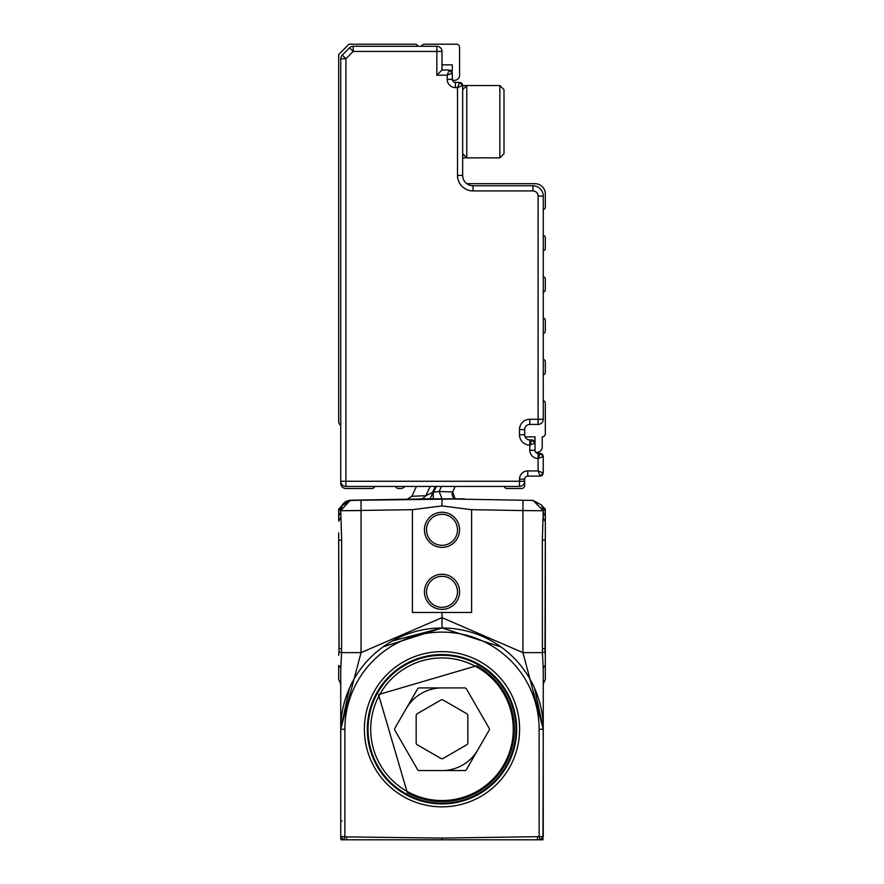 <?xml version="1.0" encoding="UTF-8"?>
<svg xmlns="http://www.w3.org/2000/svg" width="884" height="884" viewBox="0 0 884 884"><rect width="100%" height="100%" fill="white"/><g stroke="black" fill="none" stroke-linecap="round" stroke-linejoin="round"><path stroke-width="1.33" d="M542.931 839.701L543.262 729.245L534.621 688.304L543.262 729.245L543.262 685.995A10.332 10.332 0 0 1 545.329 679.796A10.332 10.332 0 0 0 543.262 685.995A10.332 10.332 0 0 1 545.329 679.796A10.332 10.332 0 0 0 543.262 685.995A10.332 10.332 0 0 1 545.329 679.796L545.329 665.497A10.332 5.591 0 0 0 543.262 668.845L543.262 670.205M344.108 839.8L342.141 839.8M542.886 839.8L346.55 839.8L346.583 836.905L344.882 836.607L343.843 839.8L346.55 839.8M539.892 839.8L541.859 839.8M340.738 685.774L340.738 668.845A10.332 5.591 0 0 0 338.671 665.497L338.671 679.796A10.332 10.332 0 0 1 340.738 685.995A10.332 10.332 0 0 0 338.671 679.796A10.332 10.332 0 0 1 340.738 685.995L340.738 729.245L344.882 729.245L344.882 836.607L340.738 836.607L343.423 839.8L341.113 839.8A4.133 4.133 0 0 1 340.738 838.087L340.738 729.245L349.39 688.304M338.671 665.497L338.671 679.796A10.332 10.332 0 0 1 340.738 685.995A10.332 10.332 0 0 0 338.671 679.796A10.332 10.332 0 0 1 340.738 685.995L340.738 668.293M340.738 669.619L340.738 670.238M392.363 640.988L441.901 627.983M500.919 646.889L442 627.983L500.919 646.889M543.262 669.641L543.262 685.995A10.332 10.332 0 0 1 545.329 679.796M543.262 516.654L543.262 510.908M442 839.8L442 838.087L543.262 836.607L543.207 725.466M543.262 810.186L543.262 820.916L543.262 810.186M543.262 668.812L543.262 669.95M383.081 646.889L442 627.983L442 612.49L471.603 612.49L471.603 509.681L442 505.935L442 498.852L442 505.935L412.408 509.681L340.738 510.753L341.655 540.157L341.6 652.624L361.048 652.624L340.738 729.245A101.262 101.262 0 0 1 442 627.983A101.262 101.262 0 0 1 543.262 729.245L522.952 652.624L542.4 652.624L543.262 668.845M340.738 668.845L341.6 652.624L339.003 651.873L338.683 655.353M338.671 515.46L338.671 509.162L342.428 505.107L350.009 500.477L361.048 500.245L350.893 500.211L341.843 505.902A10.332 10.332 0 0 1 350.893 500.211L419.568 499.007M350.893 500.344L419.115 499.151L350.893 500.344L342.075 505.604A10.332 10.332 0 0 1 350.893 500.344L350.893 500.211A10.332 10.332 0 0 0 341.843 505.913M543.262 836.607L540.577 839.8M339.003 651.873L338.671 540.157L341.655 540.157M338.671 532.908L339.091 648.646L341.655 648.646M350.893 500.421L342.428 505.096L340.738 510.753L350.02 500.477L340.738 510.753A10.332 8.133 0 0 1 338.671 515.637L338.671 521.151L340.738 517.372M426.331 498.83L419.944 498.83L430.055 498.83L432.585 493.382L429.911 499.04L361.048 500.245L453.448 499.029L430.055 498.83L433.061 492.377L430.044 498.83L435.061 498.83M344.318 510.72L361.048 510.576L361.048 652.624L442 617.651L522.952 652.624L522.952 510.576L543.262 510.753L542.345 540.157L542.4 652.624L544.997 651.873L545.329 655.353L545.329 540.157L542.345 540.157M545.329 509.162L542.931 506.764L545.329 509.162L542.931 506.764L545.329 509.162L545.329 540.157M545.329 665.497L545.329 655.353M344.882 729.245A97.13 97.13 0 0 1 442 632.115A97.13 97.13 0 0 1 539.13 729.245L543.262 729.245L539.13 729.245L539.13 836.607L540.157 839.8M537.417 836.905L537.45 839.8M412.408 509.681L412.408 612.49L442 612.49M338.671 509.162L342.428 505.107L338.671 511.328M435.834 486.432L432.585 493.382L432.541 492.388L425.823 495.736L422.342 498.83M430.165 486.432L425.823 495.736L411.867 496.244L416.452 486.432L411.867 496.244L407.281 499.228M340.859 509.184L342.196 505.471M341.6 506.642L342.042 505.747M341.467 506.941L340.749 510.322M453.448 499.029L533.107 500.421L541.583 505.107L543.262 510.753A10.332 8.133 0 0 0 545.329 515.637M545.329 511.317L541.583 505.107L533.107 500.488M455.205 486.432L452.63 491.957L455.149 498.83A5.171 5.171 0 0 1 452.63 491.957L439.127 491.515L442.111 498.83M433.182 492.101L433.326 498.885M436.342 486.432L433.701 492.112L439.127 491.515L441.492 486.432M545.329 521.151A10.332 6.31 0 0 1 543.262 517.372M545.329 532.908L544.997 651.873M533.107 500.421L543.262 510.753M424.442 529.825A17.57 17.57 0 0 1 442 512.256A17.57 17.57 0 0 1 459.569 529.825A17.57 17.57 0 0 1 433.215 545.041A17.57 17.57 0 0 1 424.442 529.825M459.569 591.816A17.57 17.57 0 0 1 442 609.385A17.57 17.57 0 0 1 424.442 591.816A17.57 17.57 0 0 1 450.785 576.611A17.57 17.57 0 0 1 459.569 591.816M419.944 498.83L442.155 498.83M342.428 505.107A10.332 10.332 0 0 1 341.08 506.764A10.332 10.332 0 0 0 342.428 505.107L342.428 505.107M439.425 498.83L441.989 498.83M471.603 509.681L522.952 510.576L522.952 500.245L455.779 499.073M542.931 506.764L542.323 506.112M465.548 499.239L453.945 498.83L465.548 499.239A3.105 3.105 0 0 1 464.067 498.83L465.548 499.239A3.105 3.105 0 0 1 464.067 498.83L462.719 498.83M443.602 498.83L453.945 498.83M457.503 529.825A15.503 15.503 0 0 0 442 514.322A15.503 15.503 0 0 0 434.254 543.251A15.503 15.503 0 0 0 457.503 529.825M426.508 591.816A15.503 15.503 0 0 0 442 607.319A15.503 15.503 0 0 0 449.746 578.401A15.503 15.503 0 0 0 426.508 591.816M458.763 498.83L463.117 498.83L458.763 498.83M453.404 498.83L457.337 498.83M442 687.918A41.327 41.327 0 0 0 406.209 708.581M442 770.572A41.327 41.327 0 0 0 477.791 749.908M476.675 665.774A72.322 72.322 0 0 1 505.471 763.92A72.322 72.322 0 0 1 407.325 792.716L378.529 694.57L476.675 665.774M476.178 666.68A71.295 71.295 0 0 1 504.565 763.422A71.295 71.295 0 0 1 407.822 791.81A71.295 71.295 0 0 1 379.435 695.067A71.295 71.295 0 0 1 476.178 666.68M417.546 688.945L394.872 728.206A2.066 2.066 0 0 0 394.872 730.272L417.546 769.544A2.066 2.066 0 0 0 419.336 770.572L464.675 770.572A2.066 2.066 0 0 0 466.465 769.544L489.128 730.272A2.066 2.066 0 0 0 489.128 728.206L466.465 688.945A2.066 2.066 0 0 0 464.675 687.918L419.336 687.918A2.066 2.066 0 0 0 417.546 688.945M443.039 700.006A2.066 2.066 0 0 0 440.972 700.006L417.204 713.731A2.066 2.066 0 0 0 416.165 715.521L416.165 742.958A2.066 2.066 0 0 0 417.204 744.748L440.972 758.472A2.066 2.066 0 0 0 443.039 758.472L466.796 744.748A2.066 2.066 0 0 0 467.835 742.958L467.835 715.521A2.066 2.066 0 0 0 466.796 713.731L443.039 700.006M460.774 82.676A3.105 3.105 0 0 1 462.42 84.323M421.513 46.266A3.105 3.105 0 0 1 424.442 44.2L456.464 44.2A3.105 3.105 0 0 1 459.569 47.305L459.569 75.195A5.171 5.171 0 0 1 452.398 79.958A3.105 3.105 0 0 0 455.437 82.433A3.105 3.105 0 0 1 452.398 79.958A3.105 3.105 0 0 0 455.437 82.433L455.437 87.593L457.503 87.593L462.663 85.527L462.663 175.419A10.332 10.332 0 0 0 472.995 185.75L532.93 185.75A10.332 10.332 0 0 1 543.262 196.082A10.332 10.332 0 0 0 532.93 185.75A10.332 10.332 0 0 1 543.262 196.082L543.262 209.519A2.586 2.586 0 0 0 545.329 206.989L545.329 194.016A10.332 10.332 0 0 0 534.997 183.684L466.796 183.684A10.332 10.332 0 0 1 462.663 175.419L457.503 175.419L457.503 87.593L459.569 82.433L455.437 82.433A3.105 3.105 0 0 1 452.332 79.328L447.171 79.328L447.171 75.195L452.332 73.129L452.332 79.328L452.332 73.129L449.238 70.035L452.332 73.129M472.995 185.75L472.995 190.922L532.93 190.922A5.171 5.171 0 0 1 538.091 196.082L543.262 196.082L543.262 419.27A5.171 5.171 0 0 1 538.091 424.43A5.171 5.171 0 0 0 543.262 419.27L543.262 400.673A2.586 2.586 0 0 1 545.329 403.203L545.329 433.735A3.105 3.105 0 0 1 542.223 436.829L542.223 447.171A5.171 5.171 0 0 1 535.616 452.122A3.105 3.105 0 0 0 538.091 453.37L538.091 470.929L540.157 476.1L527.759 476.1A3.105 3.105 0 0 0 524.665 479.194L524.665 481.261A5.171 5.171 0 0 1 519.494 486.432L345.909 486.432A5.171 5.171 0 0 1 340.738 481.261L345.909 481.261L345.909 58.742L353.213 51.438L436.84 51.438L436.84 75.195L442 70.035L442 64.864L452.332 64.864L452.332 70.466A5.171 5.171 0 0 0 451.448 70.963L451.448 70.963A3.105 3.105 0 0 0 450.442 70.278A3.105 3.105 0 0 1 451.448 70.963A3.105 3.105 0 0 0 450.442 70.278M538.091 196.082L538.091 419.27L543.262 419.27A5.171 5.171 0 0 1 538.091 424.43L529.825 424.43A5.171 5.171 0 0 0 524.665 429.602L524.665 434.762A5.171 5.171 0 0 0 525.096 436.829L534.997 436.829L534.997 442.431A5.171 5.171 0 0 0 534.942 442.453L534.997 443.039A3.105 3.105 0 0 0 531.892 439.934L529.825 439.934L531.892 439.934L529.825 445.105L534.997 443.039L531.892 439.934M452.089 71.924A3.105 3.105 0 0 0 451.448 70.963M543.262 359.335A2.586 2.586 0 0 1 545.329 361.876L545.329 372.308A2.586 2.586 0 0 1 543.262 374.838M543.262 318.008A2.586 2.586 0 0 1 545.329 320.538L545.329 330.981A2.586 2.586 0 0 1 543.262 333.511M545.329 289.654A2.586 2.586 0 0 1 543.262 292.184L543.262 276.681A2.586 2.586 0 0 1 545.329 279.211L545.329 289.654M545.329 248.316A2.586 2.586 0 0 1 543.262 250.846L543.262 235.354A2.586 2.586 0 0 1 545.329 237.884L545.329 248.316M504.178 486.432A3.105 3.105 0 0 0 507.096 488.498L521.56 488.498A3.105 3.105 0 0 0 524.665 485.393L524.665 481.261A5.171 5.171 0 0 1 519.494 486.432L519.494 481.261L345.909 481.261L345.909 486.432A5.171 5.171 0 0 1 340.738 481.261L340.738 58.742A5.171 5.171 0 0 1 342.252 55.084L349.567 47.78A5.171 5.171 0 0 1 353.213 46.266L436.84 46.266A5.171 5.171 0 0 1 442 51.438L442 70.035L449.238 70.035L447.171 75.195L436.84 75.195M533.096 440.177A3.105 3.105 0 0 1 534.754 441.823M543.019 474.2A3.105 3.105 0 0 1 541.362 475.857M541.362 453.614A3.105 3.105 0 0 1 543.019 455.26M524.665 479.194A3.105 3.105 0 0 1 527.759 476.1A3.105 3.105 0 0 0 524.665 479.194L519.494 479.194A8.265 8.265 0 0 1 527.759 470.929L538.091 470.929L543.262 472.995L543.262 456.464L540.157 453.37L543.262 456.464L538.091 458.531L540.157 453.37L538.091 453.37A3.105 3.105 0 0 1 534.997 450.265L534.997 443.039M462.663 85.527L459.569 82.433L462.663 85.527L466.796 85.527L466.796 157.849L499.858 157.86L499.858 85.527L504.002 89.66L504.002 153.728L499.858 157.86L499.858 156.302M466.796 157.86L462.663 153.728L462.663 92.356M543.262 472.995L540.157 476.1L543.262 472.995M529.825 424.43A5.171 5.171 0 0 0 524.665 429.602A5.171 5.171 0 0 1 529.825 424.43L529.825 419.27A10.332 10.332 0 0 0 519.494 429.602L519.494 434.762A10.332 10.332 0 0 0 529.825 445.105L529.825 450.265L534.997 450.265M524.665 434.762A5.171 5.171 0 0 0 529.825 439.934A5.171 5.171 0 0 1 524.665 434.762L519.494 434.762M418.231 46.266L416.165 44.2L349.014 44.2L338.671 54.532L338.671 421.337A5.171 5.171 0 0 0 340.738 425.469M340.738 481.261L340.738 483.327A5.171 5.171 0 0 0 345.909 488.498L371.832 488.498A3.105 3.105 0 0 0 374.75 486.432M404.806 486.432A5.171 5.171 0 0 1 400.673 488.498L398.518 488.498A3.105 3.105 0 0 1 395.601 486.432M344.296 838.397L344.694 837.148M340.738 820.916L341.953 820.993M543.262 729.245A101.262 101.262 0 0 0 442 627.983A101.262 101.262 0 0 0 340.738 729.245M442 838.087L346.583 836.905M380.109 776.041A77.593 77.593 0 0 0 500.764 779.92A77.593 77.593 0 0 0 479.205 661.144A77.593 77.593 0 0 0 380.109 776.041M382.429 774.285A74.687 74.687 0 0 0 498.554 778.019A74.687 74.687 0 0 0 477.802 663.696A74.687 74.687 0 0 0 382.429 774.285M361.048 500.245L361.048 510.576M452.63 491.957A5.171 5.171 0 0 0 455.149 498.83M545.329 648.646L542.345 648.646M477.692 663.917A74.444 74.444 0 0 0 376.672 693.553A74.444 74.444 0 0 0 406.308 794.572A74.444 74.444 0 0 0 507.328 764.936A74.444 74.444 0 0 0 477.692 663.917M435.315 486.432L432.541 492.388M406.397 794.407A74.256 74.256 0 0 1 376.838 693.642A74.256 74.256 0 0 1 477.603 664.083A74.256 74.256 0 0 1 507.162 764.837A74.256 74.256 0 0 1 406.397 794.407M477.459 664.337A73.958 73.958 0 0 0 377.103 693.785A73.958 73.958 0 0 0 433.392 802.694A73.958 73.958 0 0 0 477.459 664.337M340.738 58.742A5.171 5.171 0 0 1 342.252 55.084L345.909 58.742L340.738 58.742M349.567 47.78A5.171 5.171 0 0 1 353.213 46.266L353.213 51.438L349.567 47.78M436.84 46.266A5.171 5.171 0 0 1 442 51.438L436.84 51.438L436.84 46.266M455.437 87.593A8.265 8.265 0 0 1 447.171 79.328M472.995 190.922A15.503 15.503 0 0 1 457.503 175.419M532.93 185.75L532.93 190.922M538.091 458.531A8.265 8.265 0 0 1 529.825 450.265M524.665 481.261L519.494 481.261L519.494 479.194M538.091 424.43L538.091 419.27L529.825 419.27M524.665 429.602L519.494 429.602M529.825 439.934L529.825 445.105M527.759 476.1L527.759 470.929M462.663 157.86L479.194 157.86M504.002 89.66L499.858 85.527L466.796 85.527L462.663 89.66"/></g></svg>
